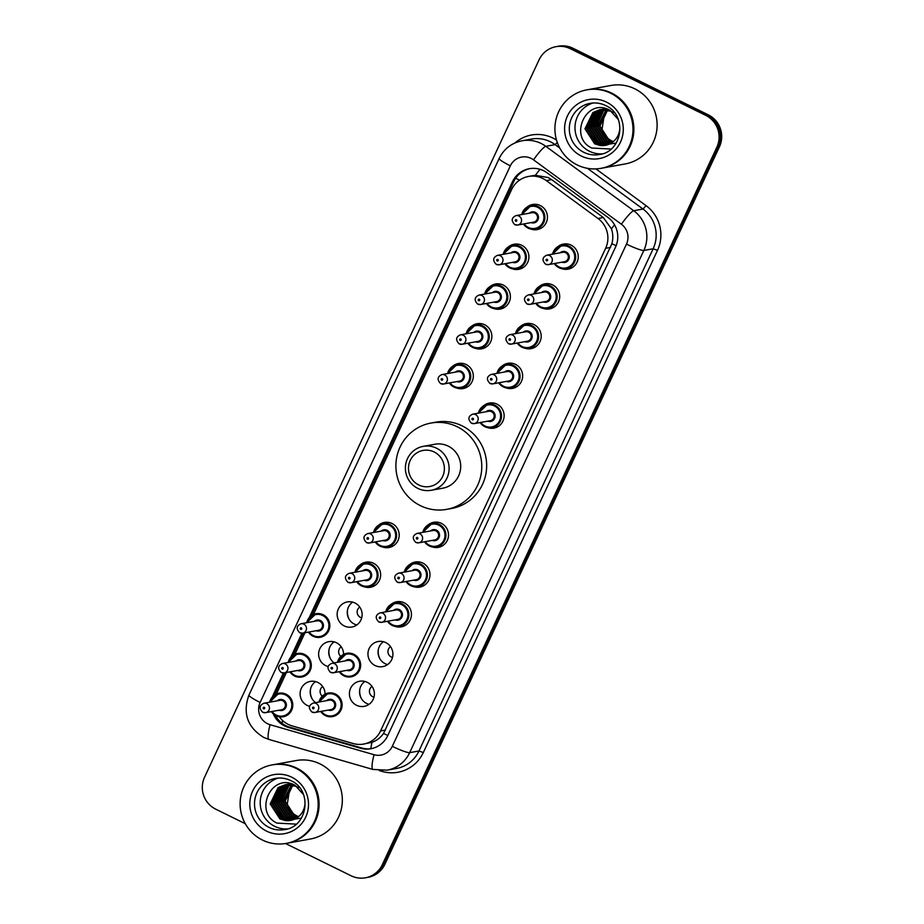 <?xml version="1.0" encoding="UTF-8"?>
<svg xmlns="http://www.w3.org/2000/svg" width="924" height="924" viewBox="0 0 924 924"><rect width="100%" height="100%" fill="white"/><g stroke="black" fill="none" stroke-linecap="round" stroke-linejoin="round"><path stroke-width="1.39" d="M539.269 286.475A12.763 12.486 79.7 0 1 559.609 298.106A12.763 12.486 79.7 0 1 543.254 308.42M520.732 326.218A12.763 12.486 79.7 0 1 541.083 337.861A12.763 12.486 79.7 0 1 524.716 348.163M502.194 365.973A12.763 12.486 79.7 0 1 522.545 377.604A12.763 12.486 79.7 0 1 506.19 387.907M483.668 405.717A12.763 12.486 79.7 0 1 504.019 417.348A12.763 12.486 79.7 0 1 487.653 427.65M428.066 524.947A12.763 12.486 79.7 0 1 448.417 536.578A12.763 12.486 79.7 0 1 432.051 546.881M409.528 564.691A12.763 12.486 79.7 0 1 429.879 576.322A12.763 12.486 79.7 0 1 413.525 586.625M391.002 604.435A12.763 12.486 79.7 0 1 411.353 616.065A12.763 12.486 79.7 0 1 394.987 626.368M387.572 664.587A12.763 12.486 79.7 0 1 383.414 641.706M385.782 642.584A12.763 12.486 79.7 0 1 382.709 666.62A12.763 12.486 79.7 0 1 368.052 652.321A12.763 12.486 79.7 0 1 385.782 642.584M369.034 704.331A12.763 12.486 79.7 0 1 364.876 681.45M367.255 682.328A12.763 12.486 79.7 0 1 364.183 706.363A12.763 12.486 79.7 0 1 349.515 692.064A12.763 12.486 79.7 0 1 367.255 682.328M557.796 246.731A12.763 12.486 79.7 0 1 578.147 258.362A12.763 12.486 79.7 0 1 561.78 268.676M309.552 706.306A12.763 12.486 79.7 0 1 310.291 681.404A12.763 12.486 79.7 0 1 325.063 694.143M328.089 666.562A12.763 12.486 79.7 0 1 328.817 641.66A12.763 12.486 79.7 0 1 343.589 654.4M356.768 624.994A12.763 12.486 79.7 0 1 352.61 602.113M354.989 602.991A12.763 12.486 79.7 0 1 351.917 627.026A12.763 12.486 79.7 0 1 337.248 612.727A12.763 12.486 79.7 0 1 354.989 602.991M360.198 564.841A12.763 12.486 79.7 0 1 380.549 576.472A12.763 12.486 79.7 0 1 364.195 586.786M378.736 525.098A12.763 12.486 79.7 0 1 399.087 536.729A12.763 12.486 79.7 0 1 382.721 547.043M489.939 286.636A12.763 12.486 79.7 0 1 510.279 298.267A12.763 12.486 79.7 0 1 493.924 308.581M508.466 246.893A12.763 12.486 79.7 0 1 528.817 258.524A12.763 12.486 79.7 0 1 512.45 268.838M471.402 326.38A12.763 12.486 79.7 0 1 491.753 338.011A12.763 12.486 79.7 0 1 475.386 348.325M452.864 366.123A12.763 12.486 79.7 0 1 473.215 377.754A12.763 12.486 79.7 0 1 456.86 388.068M527.003 207.149A12.763 12.486 79.7 0 1 547.355 218.78A12.763 12.486 79.7 0 1 530.988 229.094M390.54 646.65A5.983 5.856 -100.3 0 0 392.504 657.449M372.002 686.393A5.983 5.856 -100.3 0 0 373.966 697.193M359.736 607.056A5.983 5.856 -100.3 0 0 361.7 617.856M279.337 716.793A23.92 23.4 -100.3 0 0 292.053 725.871L353.199 743.531A23.92 23.4 -100.3 0 0 363.686 744.063L372.002 742.295C376.692 740.644 380.526 737.699 383.529 733.448L611.896 243.717C613.224 238.681 613.074 233.714 611.445 228.805L603.326 217.533L551.628 179.649L548.071 177.523L535.412 175.283L533.009 175.641M363.686 744.063A23.92 23.4 -100.3 0 0 380.572 730.93L605.636 248.302A23.92 23.4 -100.3 0 0 598.024 218.503L546.315 180.607A23.92 23.4 -100.3 0 0 511.607 189.582L313.467 614.495M286.417 672.499L277.108 692.457A23.92 23.4 -100.3 0 0 276.472 693.959M304.943 632.755L294.929 654.238M341.21 646.8A5.983 5.856 -100.3 0 0 340.806 656.41M322.672 686.544A5.983 5.856 -100.3 0 0 322.268 696.153M312.185 698.937A15.951 15.604 79.7 0 1 310.452 689.443M315.696 702.633A12.763 12.486 79.7 0 1 315.546 681.6M330.711 659.193A15.951 15.604 79.7 0 1 328.99 649.699M334.234 662.889A12.763 12.486 79.7 0 1 334.084 641.857M349.249 619.45A15.951 15.604 79.7 0 1 347.516 609.956M380.041 659.043A15.951 15.604 79.7 0 1 378.32 649.537M361.515 698.787A15.951 15.604 79.7 0 1 359.783 689.281M273.273 713.859A23.92 23.4 -100.3 0 0 288.531 727.465L360.383 748.209A23.92 23.4 -100.3 0 0 387.745 735.62L615.511 247.182A23.92 23.4 -100.3 0 0 607.911 217.383L547.147 172.857A23.92 23.4 -100.3 0 0 512.427 181.832L309.17 617.729M311.296 615.742L513.732 181.601A23.92 23.4 79.7 0 1 529.972 168.595M245.287 823.711L215.685 809.135A23.92 23.4 79.7 0 1 204.562 777.199L539.085 59.806A23.92 23.4 79.7 0 1 570.281 48.695L705.705 115.338A23.92 23.4 79.7 0 1 716.828 147.274L382.305 864.679A23.92 23.4 79.7 0 1 351.108 875.779L285.551 843.52M555.971 46.674L558.581 46.2A23.92 23.4 79.7 0 1 572.892 48.221L708.315 114.865L707.01 115.096A23.92 23.4 79.7 0 1 718.133 147.031L383.61 864.437A23.92 23.4 79.7 0 1 366.724 877.557A23.92 23.4 79.7 0 0 383.61 864.437L718.133 147.031A23.92 23.4 79.7 0 0 707.01 115.096L571.586 48.452L707.01 115.096L705.705 115.338M557.276 46.443A23.92 23.4 79.7 0 1 571.586 48.452A23.92 23.4 79.7 0 0 557.276 46.443M301.94 633.24L290.644 657.472M283.402 672.984L273.585 694.051A23.92 23.4 -100.3 0 0 272.522 696.742M274.301 695.171A23.92 23.4 79.7 0 1 274.89 693.809L284.673 672.822M292.758 655.486L303.211 633.079M371.517 748.613A23.92 23.4 79.7 0 1 361.688 747.966L289.836 727.234A23.92 23.4 79.7 0 1 275.444 715.43M708.315 114.865A23.92 23.4 79.7 0 1 719.438 146.8L384.915 864.194A23.92 23.4 79.7 0 1 368.029 877.326L365.419 877.8M587.629 89.709A39.871 39.004 79.7 0 1 587.71 89.697A39.871 39.004 79.7 0 1 611.572 93.058A39.871 39.004 79.7 0 1 633.552 134.384A39.871 39.004 79.7 0 1 601.974 168.156A39.871 39.004 79.7 0 1 601.894 168.168M587.71 89.697L610.96 85.47A39.871 39.004 79.7 0 1 634.823 88.831A39.871 39.004 79.7 0 1 656.791 130.157A39.871 39.004 79.7 0 1 625.225 163.929L601.974 168.156M586.821 89.859L587.548 89.72A39.871 39.004 79.7 0 1 611.411 93.081A39.871 39.004 79.7 0 1 633.39 134.407A39.871 39.004 79.7 0 1 601.813 168.191L601.074 168.318A39.871 39.004 79.7 0 1 577.223 164.957A39.871 39.004 79.7 0 1 555.243 123.631A39.871 39.004 79.7 0 1 586.821 89.859A39.871 39.004 79.7 0 1 610.672 93.22A39.871 39.004 79.7 0 1 632.651 134.546A39.871 39.004 79.7 0 1 601.074 168.318M602.229 153.834A25.999 25.433 79.7 0 1 592.989 103.003M607.611 109.205L601.108 109.482L595.46 112.081L587.56 128.367L597.239 143.335L606.571 145.068M600.854 109.54L594.941 112.185L587.04 128.459L596.719 143.428L606.317 145.137M613.293 112.624L610.81 111.18L599.815 109.702L592.873 112.555L584.961 128.84L594.652 143.809L600.103 145.495L616.181 143.058M602.171 109.425L597.539 111.712L589.628 127.986L599.306 142.954L607.599 144.768M601.905 109.448L597.019 111.804L589.108 128.09L598.787 143.047L607.345 144.849M603.245 109.413L599.607 111.33L591.695 127.616L601.385 142.585L608.616 144.398M602.968 109.413L599.087 111.423L591.175 127.708L600.866 142.677L608.362 144.502M604.319 109.459L601.674 110.961L593.774 127.235L603.453 142.204L609.621 143.971M604.053 109.436L601.154 111.053L593.254 127.327L602.933 142.296L609.366 144.086M605.405 109.563L603.753 110.58L595.841 126.865L605.52 141.822L610.602 143.463M605.139 109.529L603.233 110.672L595.322 126.958L605.012 141.926L610.36 143.59M606.514 109.748L597.909 126.484L607.599 141.453L611.584 142.874M606.236 109.702L597.401 126.576L607.08 141.545L611.341 143.035M607.634 110.014L599.988 126.103L609.667 141.072L612.543 142.215M607.357 109.933L599.468 126.195L609.147 141.164L612.3 142.388M613.397 141.534A18.03 17.637 79.7 0 1 602.067 129.221C603.568 134.534 606.618 138.392 611.226 140.794L613.259 141.661M600.069 109.656L593.393 112.462L585.481 128.748L595.16 143.705L605.532 145.299M602.148 109.275L601.374 109.448M603.961 108.94L603.187 109.101M602.922 109.159L602.159 109.367M619.6 130.088A18.03 17.637 79.7 0 1 600.103 145.495M618.329 119.543L609.944 110.291C586.324 96.697 568.017 137.087 591.741 148.025L610.81 149.041M602.067 129.221L604.608 112.728M592.007 132.144L597.551 141.938M589.939 132.525L595.483 142.308M591.741 136.509L596.269 142.804M418.745 484.961A18.341 17.937 79.7 0 1 410.21 460.475A18.341 17.937 79.7 0 1 434.13 451.963A18.341 17.937 79.7 0 1 442.654 476.449A18.341 17.937 79.7 0 1 418.745 484.961M417.879 488.403A22.326 21.841 79.7 0 1 423.261 446.35A22.326 21.841 79.7 0 1 448.925 471.367A22.326 21.841 79.7 0 1 417.879 488.403M431.242 490.286L442.827 488.184A22.326 21.841 -100.3 0 0 448.198 446.119A22.326 21.841 -100.3 0 0 434.846 444.236L423.261 446.35M420.432 505.671A43.867 42.908 79.7 0 1 396.257 460.21A43.867 42.908 79.7 0 1 430.988 423.053A43.867 42.908 79.7 0 1 457.23 426.749A43.867 42.908 79.7 0 1 481.416 472.21A43.867 42.908 79.7 0 1 446.673 509.367A43.867 42.908 79.7 0 1 420.432 505.671M430.988 423.053L435.885 422.164A43.867 42.908 79.7 0 1 462.127 425.86A43.867 42.908 79.7 0 1 486.301 471.321A43.867 42.908 79.7 0 1 451.57 508.477L446.673 509.367M272.834 764.783A39.871 39.004 79.7 0 1 272.927 764.772A39.871 39.004 79.7 0 1 296.777 768.133A39.871 39.004 79.7 0 1 318.757 809.459A39.871 39.004 79.7 0 1 287.179 843.231A39.871 39.004 79.7 0 1 287.098 843.242M272.927 764.772L296.165 760.544A39.871 39.004 79.7 0 1 320.027 763.905A39.871 39.004 79.7 0 1 342.007 805.231A39.871 39.004 79.7 0 1 310.429 839.004L287.179 843.231M272.026 764.933L272.753 764.795A39.871 39.004 79.7 0 1 296.616 768.156A39.871 39.004 79.7 0 1 318.595 809.482A39.871 39.004 79.7 0 1 287.017 843.266L286.29 843.393A39.871 39.004 79.7 0 1 262.428 840.031A39.871 39.004 79.7 0 1 240.448 798.706A39.871 39.004 79.7 0 1 272.026 764.933A39.871 39.004 79.7 0 1 295.876 768.294A39.871 39.004 79.7 0 1 317.856 809.62A39.871 39.004 79.7 0 1 286.29 843.393M287.433 828.909A25.999 25.433 79.7 0 1 278.205 778.077M286.325 784.58L280.665 787.156L272.765 803.441L282.444 818.41L291.788 820.142M286.059 784.615L280.157 787.26L272.245 803.534L281.924 818.502L291.522 820.212M298.498 787.698L296.015 786.255L285.019 784.776L278.078 787.629L270.178 803.915L279.857 818.883L285.32 820.57L301.386 818.133M287.376 784.499L282.744 786.786L274.832 803.06L284.511 818.029L292.804 819.842M287.11 784.522L282.224 786.878L274.312 803.164L284.003 818.121L292.55 819.923M288.45 784.488L284.811 786.405L276.911 802.69L286.59 817.659L293.82 819.472M288.184 784.488L284.292 786.497L276.392 802.783L286.07 817.752L293.566 819.576M289.524 784.534L286.89 786.035L278.979 802.309L288.658 817.278L294.825 819.045M289.258 784.511L286.371 786.128L278.459 802.402L288.138 817.37L294.571 819.161M290.621 784.638L288.958 785.654L281.046 801.94L290.737 816.897L295.819 818.537M290.344 784.603L288.438 785.746L280.526 802.032L290.217 817.001L295.565 818.664M291.718 784.822L283.125 801.558L292.804 816.527L296.789 817.948M291.441 784.776L282.605 801.651L292.284 816.62L296.546 818.11M292.839 785.088L285.193 801.177L294.872 816.146L297.747 817.29M292.562 785.007L284.673 801.281L294.363 816.239L297.516 817.463M298.602 816.608A18.03 17.637 79.7 0 1 287.272 804.296C288.773 809.609 291.822 813.466 296.431 815.869L298.464 816.735M285.285 784.73L278.598 787.537L270.686 803.822L280.376 818.779L290.748 820.373M287.352 784.349L286.579 784.522M292.816 784.28L286.325 784.557M289.166 784.014L288.392 784.176M288.138 784.233L287.364 784.441M304.804 805.162A18.03 17.637 79.7 0 1 285.32 820.57M303.534 794.617L295.149 785.365C271.541 771.771 253.234 812.161 276.946 823.099L296.015 824.127M287.272 804.296L289.813 787.802M277.212 807.218L282.756 817.012M275.144 807.599L280.688 817.382M276.946 811.584L281.474 817.879M551.628 179.649L546.315 180.607M282.109 723.33A23.92 4.47 -73.9 0 1 282.571 720.489M519.496 180.192A23.92 2.922 -155 0 1 515.684 178.182M616.135 245.703A23.92 2.922 -155 0 1 611.896 243.717M611.445 228.805A23.92 3.465 -53.8 0 1 614.541 224.809M387.814 735.469A23.92 2.922 -155 0 1 383.529 733.448M535.412 175.283A23.92 3.465 -53.8 0 1 540.02 169.311M370.801 748.706A23.92 4.47 -73.9 0 1 372.002 742.295M603.326 217.533L598.024 218.503M610.533 247.413L605.636 248.302M385.481 730.041L380.572 730.93M513.732 181.601L512.427 181.832M531.161 158.408A15.951 15.604 -100.3 0 0 510.36 165.812L260.129 702.436A15.951 15.604 -100.3 0 0 270.097 724.705L374.047 754.712A15.951 15.604 -100.3 0 0 392.296 746.315L626.484 244.109A15.951 15.604 -100.3 0 0 621.413 224.243L533.506 159.829A15.951 15.604 -100.3 0 0 531.161 158.408M522.025 140.783A31.901 31.208 79.7 0 1 541.118 143.463A31.901 31.208 79.7 0 1 545.807 146.315L555.105 144.629A31.901 31.208 -100.3 0 0 550.415 141.776A31.901 31.208 -100.3 0 0 531.323 139.085L522.025 140.783C511.561 142.966 503.938 148.868 499.168 158.478A15.951 1.94 25 0 0 510.36 165.812M499.168 158.478L248.937 695.102C242.492 713.236 247.436 727.35 263.767 737.444L268.942 739.443A15.951 2.98 -73.9 0 1 270.097 724.705M514.922 142.966A35.886 35.1 79.7 0 1 552.899 138.046A35.886 35.1 79.7 0 1 556.514 140.101M595.922 168.896L646.084 205.659A35.886 35.1 79.7 0 1 657.495 250.358L423.308 752.563A35.886 35.1 79.7 0 1 382.247 771.448L379.267 770.593M716.828 147.274L719.438 146.8M570.281 48.695L572.892 48.221M382.305 864.679L384.915 864.194M533.506 159.829A15.951 2.31 -53.8 0 1 545.807 146.315L633.714 210.73L643.012 209.032L587.456 168.33M621.413 224.243A15.951 2.31 -53.8 0 1 633.714 210.73A31.901 31.208 79.7 0 1 643.843 250.462L653.153 248.764A31.901 31.208 -100.3 0 0 643.012 209.032L646.084 205.659M559.748 148.025L555.105 144.629L557.276 142.458M626.484 244.109A15.951 1.94 25 0 0 643.843 250.462L409.667 752.667L418.965 750.981L653.153 248.764L657.495 250.358M392.296 746.315A15.951 1.94 25 0 0 409.667 752.667A31.901 31.208 79.7 0 1 387.156 770.166L396.454 768.479A31.901 31.208 -100.3 0 0 418.965 750.981L423.308 752.563M382.247 771.448A3.985 0.751 106.1 0 0 382.444 770.662M268.942 739.443L372.892 769.438A15.951 2.98 -73.9 0 1 374.047 754.712M248.937 695.102A15.951 1.94 25 0 0 260.129 702.436M361.688 747.966L360.383 748.209M289.836 727.234L288.531 727.465M274.89 693.809L273.585 694.051M590.113 103.361C595.472 102.425 600.623 103.153 605.578 105.544C627.65 114.83 622.811 151.813 599.41 154.527A25.999 25.433 79.7 0 1 569.519 125.387A25.999 25.433 79.7 0 1 605.52 105.475M581.369 156.064A29.995 29.337 79.7 0 1 567.417 116.031A29.995 29.337 79.7 0 1 606.525 102.114A29.995 29.337 79.7 0 1 620.466 142.146A29.995 29.337 79.7 0 1 581.369 156.064M275.317 778.435C280.677 777.5 285.828 778.227 290.794 780.618C312.866 789.904 308.027 826.888 284.615 829.602A25.999 25.433 79.7 0 1 254.724 800.461A25.999 25.433 79.7 0 1 290.725 780.549M266.574 831.138A29.995 29.337 79.7 0 1 252.633 791.106A29.995 29.337 79.7 0 1 291.73 777.188A29.995 29.337 79.7 0 1 305.682 817.22A29.995 29.337 79.7 0 1 266.574 831.138M521.76 214.564A11.966 11.7 79.7 0 1 538.184 206.595A11.966 11.7 79.7 0 1 535.308 229.129A11.966 11.7 79.7 0 1 523.469 223.989L528.135 228.124L535.308 229.129L541.372 228.032M524.151 223.862A11.169 10.926 -100.3 0 0 542.885 222.245A11.169 10.926 -100.3 0 0 537.687 207.346A11.169 10.926 -100.3 0 0 522.441 214.449M529.383 213.19A5.579 5.463 79.7 0 1 538.045 219.6A5.579 5.463 79.7 0 1 531.092 222.603M515.996 215.615C511.434 217.718 511.018 220.72 514.76 224.624L517.717 225.029L533.702 222.13A4.782 4.678 -100.3 0 0 534.846 213.109A4.782 4.678 -100.3 0 0 531.993 212.716L515.996 215.615A4.782 4.678 79.7 0 1 521.506 220.975A4.782 4.678 79.7 0 1 514.853 224.624M515.707 221.194A0.797 0.785 -100.3 0 0 516.747 220.824A0.797 0.785 -100.3 0 0 516.377 219.75A0.797 0.785 -100.3 0 0 515.338 220.131A0.797 0.785 -100.3 0 0 515.707 221.194M518.572 244.236L512.497 245.334L503.21 254.319A11.966 11.7 79.7 0 1 519.658 246.338A11.966 11.7 79.7 0 1 516.782 268.872A11.966 11.7 79.7 0 1 504.943 263.733M505.624 263.606A11.169 10.926 -100.3 0 0 524.347 261.989A11.169 10.926 -100.3 0 0 519.161 247.089A11.169 10.926 -100.3 0 0 503.915 254.192M510.857 252.933A5.579 5.463 79.7 0 1 519.507 259.344A5.579 5.463 79.7 0 1 512.566 262.347M497.47 255.359C492.896 257.461 492.48 260.464 496.223 264.368L499.179 264.772L515.165 261.873A4.782 4.678 -100.3 0 0 516.32 252.864A4.782 4.678 -100.3 0 0 513.455 252.46L497.47 255.359A4.782 4.678 79.7 0 1 502.968 260.718A4.782 4.678 79.7 0 1 496.315 264.368M497.17 260.938A0.797 0.785 -100.3 0 0 498.209 260.568A0.797 0.785 -100.3 0 0 497.84 259.494A0.797 0.785 -100.3 0 0 496.8 259.875A0.797 0.785 -100.3 0 0 497.17 260.938M500.034 283.98L493.97 285.077L484.684 294.063A11.966 11.7 79.7 0 1 501.12 286.082A11.966 11.7 79.7 0 1 498.244 308.616A11.966 11.7 79.7 0 1 486.405 303.476M487.087 303.349A11.169 10.926 -100.3 0 0 505.821 301.732A11.169 10.926 -100.3 0 0 500.623 286.833A11.169 10.926 -100.3 0 0 485.377 293.936M492.319 292.677A5.579 5.463 79.7 0 1 500.97 299.087A5.579 5.463 79.7 0 1 494.028 302.09M478.932 295.103C474.37 297.205 473.954 300.208 477.696 304.112L480.642 304.516L496.638 301.617A4.782 4.678 -100.3 0 0 497.782 292.608A4.782 4.678 -100.3 0 0 494.918 292.203L478.932 295.103A4.782 4.678 79.7 0 1 484.43 300.462A4.782 4.678 79.7 0 1 477.789 304.112M478.644 300.681A0.797 0.785 -100.3 0 0 479.683 300.312A0.797 0.785 -100.3 0 0 479.313 299.249A0.797 0.785 -100.3 0 0 478.274 299.619A0.797 0.785 -100.3 0 0 478.644 300.681M481.496 323.723L475.433 324.821L466.146 333.807A11.966 11.7 79.7 0 1 482.594 325.826A11.966 11.7 79.7 0 1 479.706 348.36A11.966 11.7 79.7 0 1 467.879 343.22M468.56 343.093A11.169 10.926 -100.3 0 0 487.283 341.476A11.169 10.926 -100.3 0 0 482.097 326.576A11.169 10.926 -100.3 0 0 466.839 333.679M473.781 332.421A5.579 5.463 79.7 0 1 482.443 338.831A5.579 5.463 79.7 0 1 475.502 341.834M460.406 334.846C455.832 336.948 455.417 339.951 459.159 343.855L462.116 344.259L478.101 341.36A4.782 4.678 -100.3 0 0 479.256 332.351A4.782 4.678 -100.3 0 0 476.391 331.947L460.406 334.846A4.782 4.678 79.7 0 1 465.904 340.217A4.782 4.678 79.7 0 1 459.251 343.867M460.106 340.425A0.797 0.785 -100.3 0 0 461.145 340.055A0.797 0.785 -100.3 0 0 460.776 338.993A0.797 0.785 -100.3 0 0 459.736 339.362A0.797 0.785 -100.3 0 0 460.106 340.425M462.97 363.467L456.895 364.564L447.62 373.55A11.966 11.7 79.7 0 1 464.056 365.569A11.966 11.7 79.7 0 1 461.18 388.103A11.966 11.7 79.7 0 1 449.341 382.963L454.007 387.098L461.18 388.103L467.244 387.006M450.023 382.836A11.169 10.926 -100.3 0 0 468.745 381.219A11.169 10.926 -100.3 0 0 463.559 366.32A11.169 10.926 -100.3 0 0 448.313 373.423M455.255 372.164A5.579 5.463 79.7 0 1 463.906 378.574A5.579 5.463 79.7 0 1 456.964 381.577M441.868 374.59C437.306 376.692 436.89 379.695 440.632 383.599L443.578 384.014L459.563 381.104A4.782 4.678 -100.3 0 0 460.718 372.095A4.782 4.678 -100.3 0 0 457.854 371.691L441.868 374.59A4.782 4.678 79.7 0 1 447.366 379.96A4.782 4.678 79.7 0 1 440.713 383.61M441.58 380.168A0.797 0.785 -100.3 0 0 442.619 379.799A0.797 0.785 -100.3 0 0 442.238 378.736A0.797 0.785 -100.3 0 0 441.198 379.106A0.797 0.785 -100.3 0 0 441.58 380.168M373.504 532.524A11.966 11.7 79.7 0 1 389.928 524.555A11.966 11.7 79.7 0 1 387.041 547.077A11.966 11.7 79.7 0 1 375.213 541.938L379.868 546.072L387.041 547.077L393.116 545.98M375.895 541.811A11.169 10.926 -100.3 0 0 394.617 540.205A11.169 10.926 -100.3 0 0 389.431 525.294A11.169 10.926 -100.3 0 0 374.185 532.397M381.115 531.138A5.579 5.463 79.7 0 1 389.778 537.56A5.579 5.463 79.7 0 1 382.836 540.552M367.74 533.564C363.167 535.666 362.751 538.669 366.493 542.573L369.45 542.989L385.435 540.078A4.782 4.678 -100.3 0 0 386.59 531.069A4.782 4.678 -100.3 0 0 383.726 530.665L367.74 533.564A4.782 4.678 79.7 0 1 373.238 538.935A4.782 4.678 79.7 0 1 366.585 542.584M367.44 539.142A0.797 0.785 -100.3 0 0 368.48 538.773A0.797 0.785 -100.3 0 0 368.11 537.71A0.797 0.785 -100.3 0 0 367.071 538.08A0.797 0.785 -100.3 0 0 367.44 539.142M354.966 572.268A11.966 11.7 79.7 0 1 371.39 564.298A11.966 11.7 79.7 0 1 368.514 586.821A11.966 11.7 79.7 0 1 356.676 581.681L361.342 585.816L368.514 586.821L374.578 585.724M357.357 581.554A11.169 10.926 -100.3 0 0 376.091 579.949A11.169 10.926 -100.3 0 0 370.894 565.038A11.169 10.926 -100.3 0 0 355.648 572.141M362.589 570.882A5.579 5.463 79.7 0 1 371.24 577.304A5.579 5.463 79.7 0 1 364.299 580.295M349.203 573.307C344.64 575.409 344.225 578.412 347.967 582.316L350.912 582.732L366.909 579.822A4.782 4.678 -100.3 0 0 368.052 570.813A4.782 4.678 -100.3 0 0 365.188 570.408L349.203 573.307A4.782 4.678 79.7 0 1 354.701 578.678A4.782 4.678 79.7 0 1 348.048 582.328M348.914 578.886A0.797 0.785 -100.3 0 0 349.953 578.516A0.797 0.785 -100.3 0 0 349.584 577.454A0.797 0.785 -100.3 0 0 348.544 577.823A0.797 0.785 -100.3 0 0 348.914 578.886M315.996 613.732L306.71 622.707A11.966 11.7 79.7 0 1 323.157 614.737A11.966 11.7 79.7 0 1 320.281 637.271A11.966 11.7 79.7 0 1 308.443 632.12L313.097 636.255L320.281 637.271M309.124 632.004A11.169 10.926 -100.3 0 0 327.847 630.387A11.169 10.926 -100.3 0 0 322.661 615.488A11.169 10.926 -100.3 0 0 307.415 622.58M314.356 621.321A5.579 5.463 79.7 0 1 323.007 627.743A5.579 5.463 79.7 0 1 316.066 630.734M300.97 623.758C296.396 625.86 295.992 628.851 299.734 632.755L302.679 633.171L318.664 630.26A4.782 4.678 -100.3 0 0 319.82 621.251A4.782 4.678 -100.3 0 0 316.955 620.847L300.97 623.758A4.782 4.678 79.7 0 1 306.468 629.117A4.782 4.678 79.7 0 1 299.815 632.767M300.67 629.325A0.797 0.785 -100.3 0 0 301.709 628.955A0.797 0.785 -100.3 0 0 301.339 627.893A0.797 0.785 -100.3 0 0 300.3 628.262A0.797 0.785 -100.3 0 0 300.67 629.325M297.47 653.476L288.184 662.45A11.966 11.7 79.7 0 1 304.62 654.481A11.966 11.7 79.7 0 1 301.744 677.015A11.966 11.7 79.7 0 1 289.905 671.864L294.571 675.998L301.744 677.015M290.586 671.748A11.169 10.926 -100.3 0 0 309.321 670.131A11.169 10.926 -100.3 0 0 304.123 655.231A11.169 10.926 -100.3 0 0 288.877 662.323M295.819 661.064A5.579 5.463 79.7 0 1 304.47 667.486A5.579 5.463 79.7 0 1 297.528 670.477M282.432 663.501C277.87 665.603 277.454 668.595 281.196 672.499L284.142 672.915L300.138 670.004A4.782 4.678 -100.3 0 0 301.282 660.995A4.782 4.678 -100.3 0 0 298.417 660.591L282.432 663.501A4.782 4.678 79.7 0 1 287.93 668.861A4.782 4.678 79.7 0 1 281.289 672.51M282.143 669.068A0.797 0.785 -100.3 0 0 283.183 668.699A0.797 0.785 -100.3 0 0 282.813 667.636A0.797 0.785 -100.3 0 0 281.774 668.006A0.797 0.785 -100.3 0 0 282.143 669.068M269.669 702.194A11.966 11.7 79.7 0 1 286.094 694.224A11.966 11.7 79.7 0 1 283.206 716.758A11.966 11.7 79.7 0 1 271.379 711.607L276.033 715.742L283.206 716.758M272.06 711.492A11.169 10.926 -100.3 0 0 290.783 709.875A11.169 10.926 -100.3 0 0 285.597 694.975A11.169 10.926 -100.3 0 0 270.339 702.067M277.281 700.808A5.579 5.463 79.7 0 1 285.943 707.23A5.579 5.463 79.7 0 1 279.002 710.221M263.906 703.245C259.332 705.347 258.916 708.338 262.659 712.242L265.615 712.658L281.601 709.748A4.782 4.678 -100.3 0 0 282.756 700.739A4.782 4.678 -100.3 0 0 279.891 700.334L263.906 703.245A4.782 4.678 79.7 0 1 269.404 708.604A4.782 4.678 79.7 0 1 262.751 712.254M263.606 708.812A0.797 0.785 -100.3 0 0 264.645 708.442A0.797 0.785 -100.3 0 0 264.276 707.38A0.797 0.785 -100.3 0 0 263.236 707.749A0.797 0.785 -100.3 0 0 263.606 708.812M567.89 244.075L561.827 245.172L552.54 254.158A11.966 11.7 79.7 0 1 568.988 246.188A11.966 11.7 79.7 0 1 566.112 268.722A11.966 11.7 79.7 0 1 554.273 263.571M554.954 263.444A11.169 10.926 -100.3 0 0 573.677 261.839A11.169 10.926 -100.3 0 0 568.491 246.939A11.169 10.926 -100.3 0 0 553.245 254.031M560.187 252.772A5.579 5.463 79.7 0 1 568.837 259.194A5.579 5.463 79.7 0 1 561.896 262.185M546.8 255.209C542.226 257.299 541.811 260.302 545.553 264.206L548.51 264.622L564.495 261.711A4.782 4.678 -100.3 0 0 565.65 252.702A4.782 4.678 -100.3 0 0 562.785 252.298L546.8 255.209A4.782 4.678 79.7 0 1 552.298 260.568A4.782 4.678 79.7 0 1 545.645 264.218M547.17 259.344A0.797 0.785 -100.3 0 0 546.13 259.713A0.797 0.785 -100.3 0 0 546.5 260.776A0.797 0.785 -100.3 0 0 547.539 260.406A0.797 0.785 -100.3 0 0 547.17 259.344M540.413 307.449A11.966 11.7 79.7 0 1 535.735 303.315L540.401 307.449L547.574 308.466A11.966 11.7 79.7 0 1 540.413 307.449M549.364 283.818L543.3 284.927L534.014 293.901A11.966 11.7 79.7 0 1 550.45 285.932A11.966 11.7 79.7 0 1 547.574 308.466L553.638 307.357M536.417 303.199A11.169 10.926 -100.3 0 0 555.151 301.582A11.169 10.926 -100.3 0 0 549.953 286.683A11.169 10.926 -100.3 0 0 534.707 293.774M541.649 292.515A5.579 5.463 79.7 0 1 550.3 298.937A5.579 5.463 79.7 0 1 543.358 301.929M528.262 294.952C523.7 297.054 523.284 300.046 527.027 303.95L529.972 304.366L545.968 301.455A4.782 4.678 -100.3 0 0 547.112 292.446A4.782 4.678 -100.3 0 0 544.248 292.042L528.262 294.952A4.782 4.678 79.7 0 1 533.76 300.312A4.782 4.678 79.7 0 1 527.107 303.961M528.644 299.087A0.797 0.785 -100.3 0 0 527.604 299.457A0.797 0.785 -100.3 0 0 527.974 300.519A0.797 0.785 -100.3 0 0 529.013 300.15A0.797 0.785 -100.3 0 0 528.644 299.087M521.852 347.181A11.966 11.7 79.7 0 1 517.209 343.058M530.826 323.562L524.763 324.671L515.476 333.645A11.966 11.7 79.7 0 1 531.924 325.675A11.966 11.7 79.7 0 1 529.036 348.209A11.966 11.7 79.7 0 1 521.887 347.193L529.036 348.209L535.111 347.101M517.89 342.943A11.169 10.926 -100.3 0 0 536.613 341.326A11.169 10.926 -100.3 0 0 531.427 326.426A11.169 10.926 -100.3 0 0 516.169 333.518M523.111 332.259A5.579 5.463 79.7 0 1 531.774 338.681A5.579 5.463 79.7 0 1 524.832 341.672M509.736 334.696C505.162 336.798 504.747 339.789 508.489 343.693L511.446 344.109L527.431 341.199A4.782 4.678 -100.3 0 0 528.586 332.19A4.782 4.678 -100.3 0 0 525.721 331.785L509.736 334.696A4.782 4.678 79.7 0 1 515.234 340.055A4.782 4.678 79.7 0 1 508.581 343.705M510.106 338.831A0.797 0.785 -100.3 0 0 509.066 339.2A0.797 0.785 -100.3 0 0 509.436 340.263A0.797 0.785 -100.3 0 0 510.475 339.893A0.797 0.785 -100.3 0 0 510.106 338.831M503.326 386.925A11.966 11.7 79.7 0 1 498.671 382.802L503.337 386.937L510.51 387.953A11.966 11.7 79.7 0 1 503.349 386.937M512.3 363.305L506.225 364.414L496.95 373.388A11.966 11.7 79.7 0 1 513.386 365.419A11.966 11.7 79.7 0 1 510.51 387.953L516.574 386.844M499.353 382.686A11.169 10.926 -100.3 0 0 518.075 381.069A11.169 10.926 -100.3 0 0 512.889 366.17A11.169 10.926 -100.3 0 0 497.643 373.261M504.585 372.002A5.579 5.463 79.7 0 1 513.236 378.424A5.579 5.463 79.7 0 1 506.294 381.416M491.198 374.439C486.625 376.542 486.22 379.533 489.963 383.437L492.908 383.853L508.893 380.942A4.782 4.678 -100.3 0 0 510.048 371.933A4.782 4.678 -100.3 0 0 507.184 371.529L491.198 374.439A4.782 4.678 79.7 0 1 496.696 379.799A4.782 4.678 79.7 0 1 490.043 383.448M491.568 378.574A0.797 0.785 -100.3 0 0 490.529 378.944A0.797 0.785 -100.3 0 0 490.91 380.007A0.797 0.785 -100.3 0 0 491.949 379.637A0.797 0.785 -100.3 0 0 491.568 378.574M484.788 426.669A11.966 11.7 79.7 0 1 480.145 422.545L484.8 426.68L491.972 427.697A11.966 11.7 79.7 0 1 484.823 426.68M493.762 403.049L487.699 404.158L478.413 413.132A11.966 11.7 79.7 0 1 494.848 405.162A11.966 11.7 79.7 0 1 491.972 427.697L498.048 426.588M480.815 422.43A11.169 10.926 -100.3 0 0 499.549 420.813A11.169 10.926 -100.3 0 0 494.352 405.913A11.169 10.926 -100.3 0 0 479.106 413.005M486.047 411.746A5.579 5.463 79.7 0 1 494.71 418.168A5.579 5.463 79.7 0 1 487.757 421.159M472.661 414.183C468.098 416.285 467.683 419.277 471.425 423.18L474.382 423.596L490.367 420.686A4.782 4.678 -100.3 0 0 491.522 411.677A4.782 4.678 -100.3 0 0 488.657 411.272L472.661 414.183A4.782 4.678 79.7 0 1 478.17 419.542A4.782 4.678 79.7 0 1 471.517 423.192M473.042 418.318A0.797 0.785 -100.3 0 0 472.002 418.688A0.797 0.785 -100.3 0 0 472.372 419.75A0.797 0.785 -100.3 0 0 473.411 419.381A0.797 0.785 -100.3 0 0 473.042 418.318M422.834 532.363A11.966 11.7 79.7 0 1 439.258 524.393A11.966 11.7 79.7 0 1 436.371 546.927A11.966 11.7 79.7 0 1 424.543 541.776M425.225 541.66A11.169 10.926 -100.3 0 0 443.947 540.043A11.169 10.926 -100.3 0 0 438.761 525.144A11.169 10.926 -100.3 0 0 423.504 532.247M430.445 530.977A5.579 5.463 79.7 0 1 439.108 537.398A5.579 5.463 79.7 0 1 432.166 540.401M417.071 533.414C412.497 535.516 412.081 538.519 415.823 542.411L418.78 542.827L434.765 539.928A4.782 4.678 -100.3 0 0 435.92 530.907A4.782 4.678 -100.3 0 0 433.056 530.503L417.071 533.414A4.782 4.678 79.7 0 1 422.568 538.773A4.782 4.678 79.7 0 1 415.916 542.423M417.44 537.549A0.797 0.785 -100.3 0 0 416.401 537.918A0.797 0.785 -100.3 0 0 416.77 538.981A0.797 0.785 -100.3 0 0 417.81 538.611A0.797 0.785 -100.3 0 0 417.44 537.549M410.683 585.666A11.966 11.7 79.7 0 1 406.006 581.531L410.672 585.654L417.844 586.671A11.966 11.7 79.7 0 1 410.683 585.666M419.635 562.023L413.559 563.132L404.285 572.118A11.966 11.7 79.7 0 1 420.72 564.137A11.966 11.7 79.7 0 1 417.844 586.671L423.908 585.562M406.687 581.404A11.169 10.926 -100.3 0 0 425.41 579.787A11.169 10.926 -100.3 0 0 420.224 564.887A11.169 10.926 -100.3 0 0 404.978 571.991M411.919 570.72A5.579 5.463 79.7 0 1 420.57 577.142A5.579 5.463 79.7 0 1 413.629 580.145M398.533 573.157C393.971 575.259 393.555 578.262 397.297 582.155L400.242 582.57L416.227 579.671A4.782 4.678 -100.3 0 0 417.382 570.651A4.782 4.678 -100.3 0 0 414.518 570.247L398.533 573.157A4.782 4.678 79.7 0 1 404.031 578.516A4.782 4.678 79.7 0 1 397.378 582.166M398.914 577.292A0.797 0.785 -100.3 0 0 397.863 577.662A0.797 0.785 -100.3 0 0 398.244 578.736A0.797 0.785 -100.3 0 0 399.284 578.355A0.797 0.785 -100.3 0 0 398.914 577.292M387.456 621.274L392.134 625.398A11.966 11.7 79.7 0 1 387.479 621.274M401.097 601.767L395.033 602.875L385.747 611.861A11.966 11.7 79.7 0 1 402.194 603.88A11.966 11.7 79.7 0 1 399.307 626.414A11.966 11.7 79.7 0 1 392.157 625.409M388.149 621.147A11.169 10.926 -100.3 0 0 406.883 619.53A11.169 10.926 -100.3 0 0 401.686 604.631A11.169 10.926 -100.3 0 0 386.44 611.734M393.381 610.464A5.579 5.463 79.7 0 1 402.044 616.886A5.579 5.463 79.7 0 1 395.091 619.889M380.007 612.901C375.433 615.003 375.017 618.006 378.759 621.898L381.716 622.314L397.701 619.415A4.782 4.678 -100.3 0 0 398.856 610.394A4.782 4.678 -100.3 0 0 395.992 609.99L380.007 612.901A4.782 4.678 79.7 0 1 385.504 618.26A4.782 4.678 79.7 0 1 378.852 621.91M380.376 617.036A0.797 0.785 -100.3 0 0 379.337 617.405A0.797 0.785 -100.3 0 0 379.706 618.479A0.797 0.785 -100.3 0 0 380.746 618.098A0.797 0.785 -100.3 0 0 380.376 617.036M343.89 675.825A11.966 11.7 79.7 0 1 339.235 671.713L343.901 675.848L351.074 676.853A11.966 11.7 79.7 0 1 343.913 675.848M337.526 662.289A11.966 11.7 79.7 0 1 353.95 654.319A11.966 11.7 79.7 0 1 351.074 676.853M339.917 671.586A11.169 10.926 -100.3 0 0 358.651 669.969A11.169 10.926 -100.3 0 0 353.453 655.07A11.169 10.926 -100.3 0 0 338.207 662.173M345.149 660.914A5.579 5.463 79.7 0 1 353.8 667.324A5.579 5.463 79.7 0 1 346.858 670.327M331.762 663.34C327.2 665.442 326.784 668.445 330.526 672.349L333.472 672.753L349.468 669.854A4.782 4.678 -100.3 0 0 350.612 660.845A4.782 4.678 -100.3 0 0 347.747 660.441L331.762 663.34A4.782 4.678 79.7 0 1 337.26 668.699A4.782 4.678 79.7 0 1 330.619 672.349M332.143 667.486A0.797 0.785 -100.3 0 0 331.104 667.856A0.797 0.785 -100.3 0 0 331.473 668.918A0.797 0.785 -100.3 0 0 332.513 668.549A0.797 0.785 -100.3 0 0 332.143 667.486M325.352 715.58A11.966 11.7 79.7 0 1 320.709 711.457L325.363 715.592L332.536 716.597A11.966 11.7 79.7 0 1 325.387 715.592M318.999 702.044A11.966 11.7 79.7 0 1 335.424 694.063A11.966 11.7 79.7 0 1 332.536 716.597M321.39 711.33A11.169 10.926 -100.3 0 0 340.113 709.713A11.169 10.926 -100.3 0 0 334.927 694.813A11.169 10.926 -100.3 0 0 319.669 701.917M326.611 700.658A5.579 5.463 79.7 0 1 335.273 707.068A5.579 5.463 79.7 0 1 328.332 710.071M313.236 703.083C308.662 705.185 308.246 708.188 311.989 712.092L314.945 712.496L330.931 709.597A4.782 4.678 -100.3 0 0 332.086 700.588A4.782 4.678 -100.3 0 0 329.221 700.184L313.236 703.083A4.782 4.678 79.7 0 1 318.734 708.454A4.782 4.678 79.7 0 1 312.081 712.092M313.606 707.23A0.797 0.785 -100.3 0 0 312.566 707.599A0.797 0.785 -100.3 0 0 312.936 708.662A0.797 0.785 -100.3 0 0 313.975 708.292A0.797 0.785 -100.3 0 0 313.606 707.23M533.402 175.56L528.482 176.461M372.892 769.438L387.156 770.166M521.748 214.576L531.034 205.59L537.098 204.481M522.845 267.775L516.782 268.872L509.598 267.868L504.931 263.733M504.308 307.519L498.244 308.616L491.071 307.611L486.394 303.476M485.781 347.262L479.706 348.36L472.534 347.355L467.856 343.22M373.481 532.524L382.767 523.538L388.831 522.441M354.955 572.268L364.229 563.282L370.305 562.185M278.933 693.219L269.646 702.194M554.25 263.571L558.928 267.706L566.112 268.722L572.175 267.613M517.186 343.07L521.864 347.193M438.161 522.279L432.097 523.388L422.811 532.363M424.52 541.787L429.198 545.911L436.371 546.927L442.446 545.818M392.134 625.398L399.307 626.414L405.382 625.305M346.8 653.314L337.514 662.3M328.263 693.058L318.976 702.044"/></g></svg>
